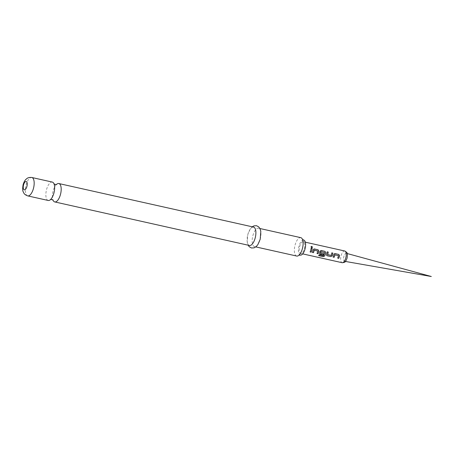 <?xml version="1.0" encoding="UTF-8"?>
<svg xmlns="http://www.w3.org/2000/svg" width="454" height="454" viewBox="0 0 454 454"><rect width="100%" height="100%" fill="white"/><g stroke="black" fill="none" stroke-linecap="round" stroke-linejoin="round"><path stroke-width="0.34" stroke-dasharray="2.27 1.7" d="M311.671 246.426C310.837 246.664 310.831 247.107 311.648 247.759L312.102 247.685M304.339 248.707A5.998 2.537 -77.4 0 0 303.317 241.732A5.998 2.537 -77.4 0 0 299.674 246.46A5.998 2.537 -77.4 0 0 300.696 253.434A5.998 2.537 -77.4 0 0 304.339 248.707M347.021 258.059A4.052 1.714 102.6 0 1 344.393 261.198A4.052 1.714 102.6 0 1 343.865 256.538A4.052 1.714 102.6 0 1 346.487 253.394A4.052 1.714 102.6 0 1 347.021 258.059A4.052 1.714 -77.4 0 0 346.328 253.343A4.052 1.714 -77.4 0 0 343.865 256.538A4.052 1.714 -77.4 0 0 344.558 261.254A4.052 1.714 -77.4 0 0 347.015 258.059M303.686 240.058A7.712 3.257 -77.4 0 0 299.004 246.136A7.712 3.257 -77.4 0 0 300.321 255.108M296.678 256.045A9.421 3.984 102.6 0 1 295.066 245.081A9.421 3.984 102.6 0 1 300.792 237.658M252.884 235.649A9.421 3.984 102.6 0 1 258.61 228.22A9.421 3.984 102.6 0 1 260.216 239.184A9.421 3.984 102.6 0 1 254.495 246.613A9.421 3.984 102.6 0 1 252.884 235.649M249.445 245.483A9.421 3.984 102.6 0 1 247.833 234.514A9.421 3.984 102.6 0 1 253.559 227.091M56.574 184.381A9.421 3.984 -77.4 0 0 56.37 184.574A9.421 3.984 -77.4 0 0 53.124 190.964A9.421 3.984 -77.4 0 0 52.936 199.936A9.421 3.984 -77.4 0 0 53.039 200.197M48.186 200.464A9.421 3.984 102.6 0 1 46.58 189.5A9.421 3.984 102.6 0 1 52.301 182.077M311.109 248.264L311.058 248.253A5.885 2.486 102.6 0 1 310.695 250.12A5.885 2.486 102.6 0 1 310.082 251.885L310.116 251.942M314.31 248.979L313.147 249.831A5.885 2.486 102.6 0 1 312.959 250.625A5.885 2.486 102.6 0 1 312.346 252.39L312.397 252.401M314.259 250.16L317.743 251.022A5.885 2.486 102.6 0 1 317.59 251.664A5.885 2.486 102.6 0 1 316.977 253.423L317.011 253.48M321.04 251.681L324.525 252.537A5.885 2.486 102.6 0 1 324.366 253.179A5.885 2.486 102.6 0 1 323.435 255.613L319.139 254.717A5.885 2.486 102.6 0 1 318.634 255.54L318.651 255.625M321.205 250.523L320.042 251.374A5.885 2.486 102.6 0 1 319.854 252.169A5.885 2.486 102.6 0 1 319.616 252.952L319.735 253.86M320.655 253.105L323.668 253.78A5.885 2.486 102.6 0 1 323.662 253.809M331.789 252.889L331.743 252.878A5.885 2.486 102.6 0 1 331.375 254.745A5.885 2.486 102.6 0 1 331.187 255.386L331.227 255.42M331.097 255.443L327.663 254.677M327.158 251.851L327.113 251.845A5.885 2.486 102.6 0 1 326.744 253.707A5.885 2.486 102.6 0 1 326.511 254.495L326.551 254.529M326.511 254.495L326.608 255.364M334.995 253.604L333.826 254.456A5.885 2.486 102.6 0 1 333.639 255.25A5.885 2.486 102.6 0 1 333.032 257.015L333.083 257.026M334.944 254.79L338.429 255.647A5.885 2.486 102.6 0 1 338.27 256.289A5.885 2.486 102.6 0 1 337.663 258.054L337.691 258.105M344.751 251A5.998 2.537 -77.4 0 0 341.107 255.727A5.998 2.537 -77.4 0 0 342.134 262.701M27.722 195.89A9.421 3.984 102.6 0 1 26.116 184.926A9.421 3.984 102.6 0 1 31.837 177.497M303.317 241.732L305.315 242.181M300.696 253.434L302.699 253.882M258.61 228.22L259.926 228.515M254.495 246.613L255.812 246.908M252.242 226.796L250.188 229.066L247.827 234.491L247.237 242.283L248.128 245.188M344.558 261.254L345.443 261.447M346.328 253.343L347.208 253.542"/><path stroke-width="0.68" d="M311.648 247.759C312.528 247.487 312.534 247.044 311.671 246.426L311.211 246.511M311.705 247.731C312.585 247.453 312.59 246.999 311.722 246.374C310.888 246.618 310.882 247.072 311.705 247.731L312.102 247.685M311.109 248.236A5.998 2.537 102.6 0 1 310.74 250.143A5.998 2.537 102.6 0 1 310.116 251.942L311.177 252.174A5.998 2.537 102.6 0 0 311.802 250.375A5.998 2.537 102.6 0 0 312.17 248.474L311.109 248.236M317.028 253.434L318.038 253.661A5.885 2.486 102.6 0 0 318.651 251.896A5.885 2.486 102.6 0 0 318.839 251.107L318.027 249.808L314.367 248.962L313.192 249.836A5.998 2.537 102.6 0 1 313.005 250.648A5.998 2.537 102.6 0 1 312.38 252.447L313.442 252.685A5.998 2.537 102.6 0 0 314.06 250.886A5.998 2.537 102.6 0 0 314.219 250.233L317.794 251.028A5.998 2.537 102.6 0 1 317.635 251.681A5.998 2.537 102.6 0 1 317.011 253.48L318.072 253.718A5.998 2.537 102.6 0 0 318.697 251.919A5.998 2.537 102.6 0 0 318.884 251.113L318.078 249.796L313.941 248.968M325.779 252.651L324.916 251.351L321.256 250.506L320.087 251.38A5.998 2.537 102.6 0 1 319.894 252.191A5.998 2.537 102.6 0 1 319.656 252.992L319.735 253.86L320.263 254.206L323.305 254.887A5.998 2.537 102.6 0 0 323.708 253.82L320.649 253.054A5.998 2.537 102.6 0 0 320.842 252.401A5.998 2.537 102.6 0 0 321.001 251.749L324.57 252.549A5.998 2.537 102.6 0 1 324.411 253.196A5.998 2.537 102.6 0 1 323.464 255.681L319.162 254.785A5.998 2.537 102.6 0 1 318.651 255.625L323.106 256.623L324.576 256.067A5.998 2.537 102.6 0 0 325.586 253.463A5.998 2.537 102.6 0 0 325.779 252.651L324.968 251.34L320.836 250.512M327.164 251.828A5.998 2.537 102.6 0 1 326.789 253.729A5.998 2.537 102.6 0 1 326.551 254.529L326.63 255.403L327.158 255.75L330.87 256.578L332.243 255.806A5.998 2.537 102.6 0 0 332.481 255.006A5.998 2.537 102.6 0 0 332.856 253.099L331.795 252.861A5.998 2.537 102.6 0 1 331.42 254.768A5.998 2.537 102.6 0 1 331.227 255.42L327.657 254.62A5.998 2.537 102.6 0 0 327.85 253.968A5.998 2.537 102.6 0 0 328.225 252.066L327.164 251.828M337.714 258.065L338.724 258.286A5.885 2.486 102.6 0 0 339.331 256.527A5.885 2.486 102.6 0 0 339.518 255.733L338.707 254.439L335.046 253.593L333.877 254.467A5.998 2.537 102.6 0 1 333.684 255.273A5.998 2.537 102.6 0 1 333.06 257.072L334.121 257.31A5.998 2.537 102.6 0 0 334.746 255.511A5.998 2.537 102.6 0 0 334.904 254.859L338.474 255.659A5.998 2.537 102.6 0 1 338.315 256.311A5.998 2.537 102.6 0 1 337.691 258.105L338.752 258.343A5.998 2.537 102.6 0 0 339.376 256.544A5.998 2.537 102.6 0 0 339.569 255.738L338.758 254.422L334.621 253.593M311.722 246.374L311.24 246.482M298.897 255.227L300.321 255.108A7.712 3.257 -77.4 0 0 305.009 249.03A7.712 3.257 -77.4 0 0 303.686 240.058L302.449 239.343M259.926 228.515L300.792 237.658A9.421 3.984 102.6 0 1 302.591 239.65A9.421 3.984 102.6 0 1 302.398 248.622A9.421 3.984 102.6 0 1 299.152 255.012A9.421 3.984 102.6 0 1 296.678 256.045L255.812 246.908M58.85 183.541L253.559 227.091A9.421 3.984 102.6 0 1 255.165 238.055A9.421 3.984 102.6 0 1 249.445 245.483L54.735 201.928A9.421 3.984 -77.4 0 0 60.461 194.505A9.421 3.984 -77.4 0 0 58.85 183.541A9.421 3.984 -77.4 0 0 56.574 184.381M53.039 200.197A9.421 3.984 -77.4 0 0 54.735 201.928M52.301 182.077A9.421 3.984 102.6 0 1 54.1 184.069A9.421 3.984 102.6 0 1 53.913 193.041A9.421 3.984 102.6 0 1 50.666 199.431A9.421 3.984 102.6 0 1 48.186 200.464L27.722 195.89A9.421 3.984 102.6 0 0 33.448 188.461A9.421 3.984 102.6 0 0 31.837 177.497L52.301 182.077M312.17 248.474L312.119 248.491A5.885 2.486 102.6 0 1 311.756 250.358A5.885 2.486 102.6 0 1 311.143 252.123L311.177 252.174M312.119 248.491L311.109 248.264M310.139 251.896L311.143 252.123M314.219 250.233L314.174 250.222A5.885 2.486 102.6 0 1 314.02 250.863A5.885 2.486 102.6 0 1 313.408 252.628L313.442 252.685M314.31 248.979L313.85 249.002M312.397 252.401L313.408 252.628M318.697 255.557L323.106 256.623M323.089 256.538L324.576 256.067M325.734 252.645A5.885 2.486 102.6 0 1 325.546 253.44A5.885 2.486 102.6 0 1 324.548 255.994M321.086 251.686L320.95 251.737A5.885 2.486 102.6 0 1 320.796 252.379A5.885 2.486 102.6 0 1 320.609 253.02L320.649 253.054M321.205 250.523L320.74 250.54M319.712 253.826L323.305 254.887M323.662 253.809A5.885 2.486 102.6 0 1 323.271 254.83M326.608 255.364L327.158 255.75M327.124 255.693L330.87 256.578M330.835 256.527L332.243 255.806M332.203 255.767A5.885 2.486 102.6 0 0 332.436 254.983A5.885 2.486 102.6 0 0 332.805 253.116L332.856 253.099M332.805 253.116L331.789 252.889M328.225 252.066L328.174 252.078A5.885 2.486 102.6 0 1 327.805 253.945A5.885 2.486 102.6 0 1 327.618 254.586L327.703 254.711M328.174 252.078L327.158 251.851M334.904 254.859L334.853 254.847A5.885 2.486 102.6 0 1 334.7 255.488A5.885 2.486 102.6 0 1 334.087 257.253L334.121 257.31M334.995 253.604L334.53 253.627M333.083 257.026L334.087 257.253M345.778 257.98A5.998 2.537 -77.4 0 0 344.751 251C347.832 253.111 347.571 252.464 347.094 258.139C345.398 261.862 345.806 262.372 342.134 262.701A5.998 2.537 -77.4 0 0 345.778 257.98M26.905 186.481A4.285 1.81 102.6 0 1 24.13 189.795A4.285 1.81 102.6 0 1 23.568 184.874A4.285 1.81 102.6 0 1 26.338 181.555A4.285 1.81 102.6 0 1 26.905 186.481M305.315 242.181L344.751 251M302.699 253.882L342.134 262.701M248.128 245.188L249.269 246.755L251.505 247.992L254.115 247.839L256.192 246.59L257.844 244.672L260.221 239.213L260.806 231.381L260.131 228.947L258.78 226.943L256.544 225.712L253.996 225.848L252.242 226.796M52.936 199.936L53.073 200.242L51.835 199.527L50.411 199.647M56.37 184.574L56.625 184.358L55.201 184.477L53.964 183.762M31.837 177.497C27.722 177.156 27.024 178.558 26.088 179.216C24.936 180.181 23.96 181.963 23.148 184.557C22.484 188.325 22.518 190.765 23.262 191.894C23.829 192.888 23.863 194.448 27.722 195.89M345.443 261.447L431.3 276.503L347.208 253.542"/></g></svg>
